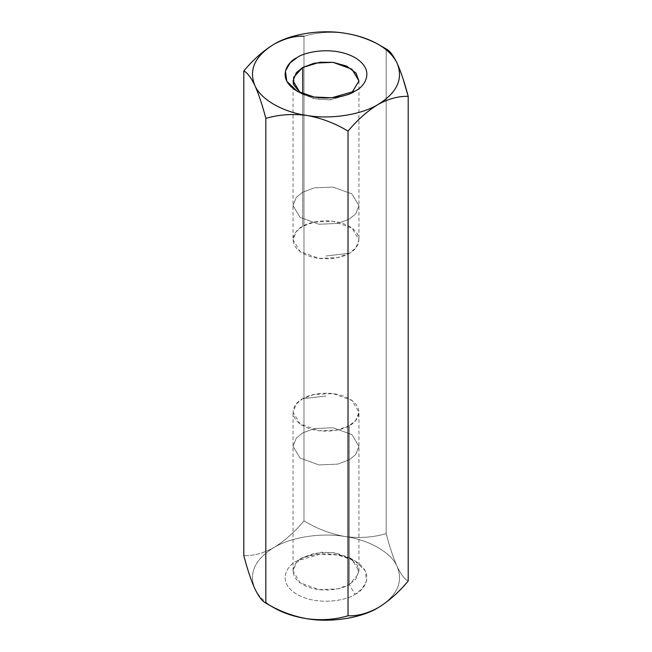 <?xml version="1.0" encoding="UTF-8"?>
<svg xmlns="http://www.w3.org/2000/svg" width="652" height="652" viewBox="0 0 652 652"><rect width="100%" height="100%" fill="white"/><g stroke="black" fill="none" stroke-linecap="round" stroke-linejoin="round"><path stroke-width="0.49" stroke-dasharray="3.26 2.44" d="M254.818 588.65C258.282 595.969 264.639 602.326 273.889 607.721C264.639 602.326 258.282 595.969 254.818 588.65C248.583 573.002 254.94 559.302 273.889 547.55C263.261 553.312 253.237 555.993 243.799 555.61C253.237 555.993 263.261 553.312 273.889 547.55C284.533 541.03 294.565 532.13 303.979 520.866L303.979 36.219C316.774 32.38 330.474 31.394 345.071 33.268C359.513 35.852 373.213 41.076 386.171 48.933C373.213 41.076 359.513 35.852 345.071 33.268C330.474 31.394 316.774 32.38 303.979 36.219L303.979 520.866C294.565 532.13 284.533 541.03 273.889 547.55C254.94 559.302 248.583 573.002 254.818 588.65M349.301 459.799L337.679 464.134L318.95 464.933L300.059 458.071L293.05 446.351L296.269 438.152L302.699 432.895L314.321 428.56L333.05 427.761L351.941 434.623L358.95 446.351L355.731 454.55L349.301 459.799L349.301 425.634L355.731 420.385L358.95 412.186L351.941 400.458L333.05 393.604L314.321 394.395L302.699 398.731L296.269 403.987L293.05 412.186L300.059 423.914L318.95 430.768L337.679 429.97L349.301 425.634L349.301 459.799L355.731 454.55L358.95 446.351L351.941 434.623L333.05 427.761L314.321 428.56L302.699 432.895L296.269 438.152L293.05 446.351L300.059 458.071L318.95 464.933L337.679 464.134L349.301 459.799L349.301 584.526L337.679 588.862L318.95 589.652L300.059 582.798L293.05 571.071L296.269 562.872L302.699 557.623L314.321 553.287L333.05 552.488L351.941 559.343L358.95 571.071L355.731 579.269L349.301 584.526L349.301 459.799M302.699 192.201L296.269 197.45L293.05 205.649L300.059 217.377L318.95 224.239L337.679 223.44L349.301 219.105L355.731 213.848L358.95 205.649L351.941 193.929L333.05 187.067L314.321 187.866L302.699 192.201L302.699 226.366L314.321 222.03L333.05 221.232L351.941 228.086L358.95 239.814L355.731 248.013L349.301 253.269L337.679 257.605L318.95 258.396L300.059 251.542L293.05 239.814L296.269 231.615L302.699 226.366L302.699 192.201L314.321 187.866L333.05 187.067L351.941 193.929L358.95 205.649L355.731 213.848L349.301 219.105L337.679 223.44L318.95 224.239L300.059 217.377L293.05 205.649L296.269 197.45L302.699 192.201L302.699 93.831L302.699 192.201M397.182 566.621C393.27 557.802 389.603 546.792 386.171 533.589L386.171 48.933L386.171 533.589C373.213 537.435 359.513 538.413 345.071 536.539C330.474 533.89 316.774 528.666 303.979 520.866C316.774 528.666 330.474 533.89 345.071 536.539C359.513 538.413 373.213 537.435 386.171 533.589C389.603 546.792 393.27 557.802 397.182 566.621C391.469 552.684 369.228 539.84 345.071 536.539C321.297 532.423 290.914 537.126 273.889 547.55C290.914 537.126 321.297 532.423 345.071 536.539C369.228 539.84 391.469 552.684 397.182 566.621C401.053 574.599 404.729 579.408 408.201 581.046C404.729 579.408 401.053 574.599 397.182 566.621C403.417 582.269 397.06 595.969 378.111 607.721C397.06 595.969 403.417 582.269 397.182 566.621M397.467 63.969L403.107 78.949M354.981 594.371C364.623 590.15 376.041 573.515 354.981 560.899C333.139 548.748 304.329 555.333 297.019 560.899C287.377 565.121 275.959 581.755 297.019 594.371C318.861 606.531 347.671 599.938 354.981 594.371C347.671 599.938 318.861 606.531 297.019 594.371C275.959 581.755 287.377 565.121 297.019 560.899L320.205 554.208L337.932 554.999L354.981 560.899L365.21 570.744L366.579 580.981L361.942 589.017L354.981 594.371L349.301 584.526L358.616 573.76L357.524 565.537L349.301 557.623L335.593 552.872L321.338 552.236L302.699 557.623C294.948 561.013 285.772 574.388 302.699 584.526C320.262 594.298 343.417 589 349.301 584.526L354.981 594.371M300.173 92.739L313.84 98.607L329.13 99.862L349.301 94.377L351.827 92.739L349.301 94.377L330.662 99.764L316.407 99.128L302.699 94.377L300.173 92.739M349.301 94.377L354.981 91.101M349.301 253.269L326 255.983L349.301 253.269C357.051 249.871 366.228 236.505 349.301 226.366C331.738 216.586 308.583 221.884 302.699 226.366C294.948 229.757 285.772 243.123 302.699 253.269C320.262 263.041 343.417 257.744 349.301 253.269M302.699 398.731L326 396.017L302.699 398.731C308.583 394.256 331.738 388.959 349.301 398.731C366.228 408.877 357.051 422.243 349.301 425.634C343.417 430.116 320.262 435.414 302.699 425.634C285.772 415.495 294.948 402.129 302.699 398.731M293.05 571.071L293.05 412.186M358.95 571.071L358.95 412.186M293.05 80.929L293.05 239.814M358.95 80.929L358.95 239.814M302.699 94.377L297.019 91.101M349.301 557.623L354.981 560.899M302.699 557.623L297.019 560.899"/><path stroke-width="0.98" d="M254.818 588.65L254.818 588.65C258.73 596.694 262.397 601.503 265.829 603.067C262.397 601.503 258.73 596.694 254.818 588.65C250.947 579.962 247.271 568.943 243.799 555.61L243.799 70.954C253.237 59.674 263.261 50.783 273.889 44.279C284.533 38.509 294.565 35.819 303.979 36.219C294.565 35.819 284.533 38.509 273.889 44.279C263.261 50.783 253.237 59.674 243.799 70.954L243.799 555.61C247.271 568.943 250.947 579.962 254.818 588.65L254.81 588.634M273.889 607.721L265.829 603.067L265.829 118.411C262.397 105.208 258.73 94.198 254.818 85.379C250.947 77.401 247.271 72.592 243.799 70.954C247.271 72.592 250.947 77.401 254.818 85.379C258.73 94.198 262.397 105.208 265.829 118.411L265.829 603.067C278.787 610.924 292.487 616.148 306.929 618.732C321.526 620.606 335.226 619.62 348.021 615.781C357.459 616.173 367.492 613.483 378.111 607.721C388.755 601.201 398.788 592.309 408.201 581.046L408.201 96.39C398.788 95.991 388.755 98.68 378.111 104.45C367.492 110.954 357.459 119.854 348.021 131.133L348.021 615.781L348.021 131.133C335.226 123.334 321.526 118.11 306.929 115.461C292.487 113.587 278.787 114.565 265.829 118.411C278.787 114.565 292.487 113.587 306.929 115.461C321.526 118.11 335.226 123.334 348.021 131.133C357.459 119.854 367.492 110.954 378.111 104.45C388.755 98.68 398.788 95.991 408.201 96.39L408.201 581.046C398.788 592.309 388.755 601.201 378.111 607.721C367.492 613.483 357.459 616.173 348.021 615.781C335.226 619.62 321.526 620.606 306.929 618.732C292.487 616.148 278.787 610.924 265.829 603.067L273.889 607.721C283.229 613.067 294.239 616.735 306.929 618.732C330.703 622.847 361.086 618.145 378.111 607.721C361.086 618.145 330.703 622.847 306.929 618.732C294.239 616.735 283.229 613.067 273.889 607.721L265.829 603.067M345.047 33.26L345.071 33.268C357.761 35.265 368.771 38.933 378.111 44.279L386.171 48.933C389.603 50.497 393.27 55.306 397.182 63.35L397.467 63.969M403.107 78.949L408.201 96.39C404.729 83.057 401.053 72.038 397.182 63.35C393.27 55.306 389.603 50.497 386.171 48.933L378.111 44.279C387.361 49.674 393.718 56.031 397.182 63.35C403.417 78.998 397.06 92.698 378.111 104.45C361.086 114.874 330.703 119.577 306.929 115.461C282.772 112.16 260.531 99.316 254.818 85.379C248.583 69.731 254.94 56.031 273.889 44.279C290.914 33.855 321.297 29.153 345.071 33.268L345.104 33.268M397.182 63.35C393.718 56.031 387.361 49.674 378.111 44.279C368.771 38.933 357.761 35.265 345.071 33.268C321.297 29.153 290.914 33.855 273.889 44.279C254.94 56.031 248.583 69.731 254.818 85.379C260.531 99.316 282.772 112.16 306.929 115.461C330.703 119.577 361.086 114.874 378.111 104.45C397.06 92.698 403.417 78.998 397.182 63.35M354.981 91.101C347.671 96.667 318.861 103.252 297.019 91.101C275.959 78.484 287.377 61.85 297.019 57.629C304.329 52.062 333.139 45.469 354.981 57.629C376.041 70.245 364.623 86.879 354.981 91.101L354.981 91.101C364.623 86.879 376.041 70.245 354.981 57.629C333.139 45.469 304.329 52.062 297.019 57.629L290.058 62.983L285.421 71.019L286.79 81.255L297.019 91.101L314.068 97.001L331.795 97.792L354.981 91.101M302.699 67.474L296.269 72.731L293.05 80.929L300.173 92.739L293.808 84.98L293.628 77.376L302.699 67.474L302.699 93.831L302.699 67.474L319.936 62.233L333.156 62.356L346.619 66.088L356 73.065L358.95 81.052L351.827 92.739L358.95 80.929L351.941 69.202L333.05 62.347L314.321 63.138L302.699 67.474M386.171 48.933L378.111 44.279"/></g></svg>
